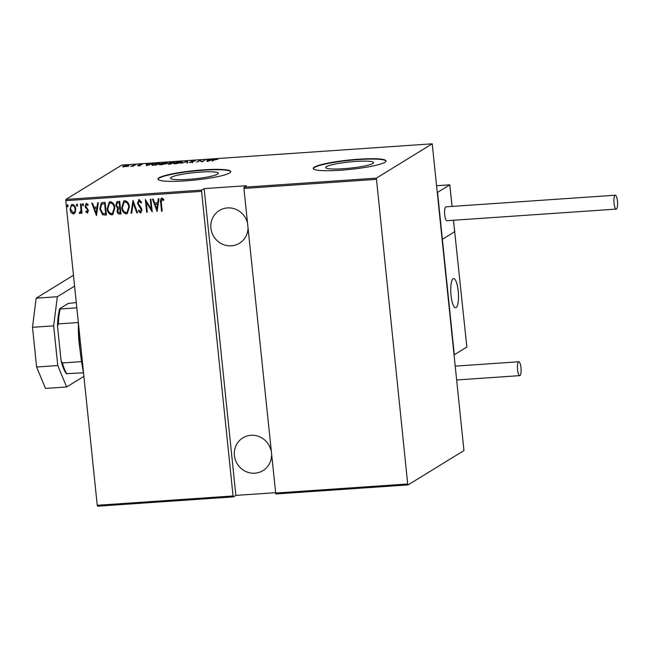 <?xml version="1.0" encoding="UTF-8"?>
<svg xmlns="http://www.w3.org/2000/svg" width="650" height="650" viewBox="0 0 650 650"><rect width="100%" height="100%" fill="white"/><g stroke="black" fill="none" stroke-linecap="round" stroke-linejoin="round"><path stroke-width="0.97" d="M372.873 163.483A24.074 3.104 -5.9 0 0 373.604 162.606A24.074 3.104 -5.9 0 0 352.463 161.696A24.074 3.104 -5.9 0 0 326.446 166.668A24.074 3.104 -5.9 0 0 325.707 167.554A24.074 3.104 -5.9 0 0 346.848 168.456A24.074 3.104 -5.9 0 0 372.873 163.483M217.636 174.127A24.074 3.104 -5.9 0 0 218.376 173.249A24.074 3.104 -5.9 0 0 197.234 172.339A24.074 3.104 -5.9 0 0 171.21 177.312A24.074 3.104 -5.9 0 0 170.479 178.197A24.074 3.104 -5.9 0 0 191.612 179.107A24.074 3.104 -5.9 0 0 217.636 174.127M229.669 172.941A36.587 4.712 -5.9 0 0 230.783 171.6A36.587 4.712 -5.9 0 0 198.656 170.227A36.587 4.712 -5.9 0 0 159.112 177.783A36.587 4.712 -5.9 0 0 157.991 179.124A36.587 4.712 -5.9 0 0 190.117 180.497A36.587 4.712 -5.9 0 0 229.669 172.941M230.774 171.787A36.587 4.712 -5.9 0 0 197.998 170.649A36.587 4.712 -5.9 0 0 159.144 178.141A36.587 4.712 -5.9 0 0 158.039 179.303M384.898 162.297A36.587 4.712 -5.9 0 0 386.011 160.956A36.587 4.712 -5.9 0 0 353.892 159.575A36.587 4.712 -5.9 0 0 314.34 167.131A36.587 4.712 -5.9 0 0 313.227 168.48A36.587 4.712 -5.9 0 0 345.353 169.853A36.587 4.712 -5.9 0 0 384.898 162.297M386.002 161.135A36.587 4.712 -5.9 0 0 353.226 159.998A36.587 4.712 -5.9 0 0 314.381 167.497A36.587 4.712 -5.9 0 0 313.267 168.651M271.537 455.699A19.207 18.403 58.4 0 1 262.982 470.608A19.207 18.403 58.4 0 1 254.881 473.192A19.207 18.403 58.4 0 1 235.349 459.851A19.207 18.403 58.4 0 1 242.864 437.881A19.207 18.403 58.4 0 1 250.965 435.297A19.207 18.403 58.4 0 1 270.977 450.279M248.04 228.321A19.207 18.403 58.4 0 1 239.484 243.238A19.207 18.403 58.4 0 1 231.384 245.814A19.207 18.403 58.4 0 1 211.851 232.472A19.207 18.403 58.4 0 1 219.367 210.502A19.207 18.403 58.4 0 1 227.467 207.919A19.207 18.403 58.4 0 1 247.479 222.901M68.193 205.757L67.673 206.854L66.926 205.847L67.454 204.75L68.193 205.757M67.86 206.798L66.926 205.847M77.691 205.107L77.171 206.204L76.424 205.197L76.952 204.1L77.691 205.107M77.358 206.148L76.424 205.197M83.549 204.709L83.029 205.806L82.282 204.791L82.81 203.702L83.549 204.709M83.216 205.741L82.282 204.791M96.476 215.646L91.845 203.239L92.536 203.198L93.974 207.171L97.053 206.96L97.646 202.841L98.337 202.8L96.476 215.646M114.814 207.968L112.783 214.589L111.759 214.922C108.859 214.037 107.347 211.916 107.226 208.553L109.233 201.996L110.321 201.646C113.181 202.548 114.676 204.653 114.814 207.968M129.382 206.968L127.351 213.59L126.319 213.923C123.427 213.037 121.916 210.917 121.786 207.553L123.801 200.996L124.889 200.647C127.741 201.549 129.244 203.653 129.382 206.968M141.278 202.849L139.457 200.858L138.076 203.206L141.351 207.992L141.96 209.885L140.514 212.948L138.401 210.941L138.913 210.129L140.457 211.648L141.326 209.982L137.442 203.231L139.157 199.672L141.651 202.28L141.099 202.963L138.921 201.061M141.034 212.786L140.514 212.948L138.401 210.941M140.457 211.648L140.896 211.486M138.556 199.867L139.157 199.672M157.113 211.486L152.482 199.087L153.173 199.038L154.602 203.011L157.682 202.8L158.283 198.689L158.974 198.64L157.113 211.486M163.727 200.33L161.996 199.412L161.306 202.735L162.175 211.136L161.541 211.185L160.664 202.654C160.079 200.614 160.493 199.095 161.915 198.112L163.841 199.444L163.548 200.444L161.826 199.444M161.371 198.274L161.915 198.112M150.264 199.233L150.898 199.192L152.206 211.827L146.266 202.207L147.298 212.16L146.664 212.201L145.356 199.574L151.287 209.17L150.264 199.233M133.006 200.419L137.483 212.834L136.793 212.883L133.177 202.857L131.682 213.232L130.991 213.281L133.006 200.419M119.714 201.329L121.014 213.964L119.633 214.061C117.991 213.899 117.13 212.908 117.049 211.079L117.593 208.341L115.806 205.213L116.951 201.711L119.714 201.329M102.871 202.483L105.146 202.329L106.454 214.963L102.594 214.768L99.767 208.902L101.351 202.922L102.871 202.483M87.189 211.876L87.555 209.763L85.548 207.634L85.142 206.221L86.466 203.45L88.164 204.588L87.815 205.473L86.604 204.579L85.767 206.131L88.449 210.494L87.287 213.013L85.719 211.803L86.084 210.974L87.498 211.746M85.979 203.604L86.466 203.45M87.994 205.368L86.385 204.628M87.734 212.875L85.719 211.803M79.983 212.371L80.966 210.299L80.454 204.027L81.079 203.978L82.038 213.208L81.404 213.257L81.266 211.892L79.991 213.517L79.332 213.241L79.593 212.233L80.324 212.225M80.389 213.387L79.332 213.241M75.286 212.298L73.344 213.972L71.094 212.591L70.005 209.365L71.484 204.685L72.361 204.417C74.466 205.018 75.579 206.537 75.701 208.975L75.286 212.298M201.736 190.109L204.157 188.622L246.488 185.713L244.075 187.2L376.374 178.132L407.696 483.99L408.078 484.908L463.938 450.58L432.234 143.804L121.769 165.092L65.91 199.42L201.736 190.109L201.581 191.352L65.756 200.671L97.232 505.277L233.057 495.966L233.439 496.884L97.614 506.196L97.232 505.277M201.581 191.352L233.057 495.966M376.22 179.376L243.921 188.451L244.075 187.2M408.078 484.908L275.779 493.976L243.921 188.451M275.397 493.058L407.696 483.99M204.157 188.622L235.861 495.398L275.356 492.692M235.861 495.398L233.439 496.884M432.234 143.804L376.374 178.132M127.018 166.384L122.826 166.676L126.904 165.303C128.757 165.279 129.317 165.457 128.578 165.839L127.018 166.384M122.826 166.676L122.883 166.229L122.931 166.709M135.574 164.734L133.291 166.14L130.634 166.303L135.574 164.734M138.482 165.807L137.369 165.701L139.856 165.393L138.759 164.856L142.269 164.426L139.401 164.808L140.498 165.344L138.482 165.807M157.365 163.239L159.64 163.085L156.504 165.011L152.815 165.197L152.1 164.434L157.381 163.418M151.694 164.873L152.1 164.434L152.449 165.002M174.2 162.086L171.072 164.011L168.204 163.784L169.691 163.321L169.041 162.923L174.2 162.086M169.707 163.459L169.073 163.264M187.501 161.176L187.533 162.882L186.843 162.931L186.818 161.549L181.041 163.329L187.501 161.176M204.758 159.989L202.256 161.874L199.818 160.688L196.714 162.248L199.851 160.322L202.296 161.501L204.791 160.314M214.313 159.908L212.233 161.184L213.712 159.933L217.929 159.242L214.313 159.908M207.163 161.533L206.976 159.835L207.667 159.786L207.675 160.339L213.46 159.396L207.163 161.533M193.765 160.696L195.284 160.972L191.482 161.322L192.936 162.159L189.093 162.532L192.286 162.207L190.848 161.362L193.789 160.883M191.482 161.322L191.466 161.85M192.311 162.411L192.213 161.988M181.675 162.419L176.264 163.694C173.745 163.727 173.014 163.475 174.062 162.947L179.498 161.679C181.968 161.655 182.699 161.899 181.675 162.419L182.024 162.021M173.696 163.353L174.062 162.947L174.135 163.638M167.107 163.418L161.696 164.694C159.177 164.726 158.446 164.474 159.494 163.946L164.929 162.679C167.407 162.654 168.131 162.898 167.107 163.418L167.464 163.02M159.128 164.352L159.494 163.946L159.567 164.637M146.534 165.693L146.339 163.995L147.03 163.946L147.038 164.499L150.126 164.287L152.831 163.548L146.534 165.693M65.756 200.671L65.91 199.42M207.066 161.541L206.976 159.835M207.049 160.558L207.675 160.339M207.675 160.509L207.691 161.168L210.113 160.347L207.675 160.509M199.891 160.729L199.851 160.322M200.046 160.81L199.997 160.314M186.907 162.923L186.818 161.549M186.875 162.094L187.346 161.184M181.066 162.719L181.041 162.468C181.854 162.045 181.244 161.85 179.205 161.874L174.696 162.906L174.484 163.946M174.696 162.906C173.875 163.329 174.493 163.524 176.548 163.499L181.317 162.159L181.391 162.874M169.91 164.093L171.763 163.239L168.846 163.735L168.813 164.572M168.846 163.735L169.894 163.914M171.665 163.069L173.249 162.329L169.674 162.882L171.681 163.248M170.389 163.353L169.674 162.882M166.506 163.711L166.473 163.467C167.294 163.044 166.676 162.849 164.637 162.874L160.127 163.906L159.924 164.946M160.127 163.906C159.307 164.328 159.924 164.523 161.988 164.499L166.757 163.158L166.831 163.873M156.211 165.027L158.681 163.321L155.634 163.581L152.726 164.393L152.498 165.449M153.506 165.197L156.195 164.856M152.726 164.393L153.481 164.994M146.437 165.701L146.339 163.995M146.412 164.718L147.046 164.678M149.5 164.686L147.038 164.499M147.046 164.669L147.054 165.327L149.476 164.507M140.018 165.539L139.961 165.011M127.977 166.107L126.628 165.482L123.516 166.181L123.403 167.107M123.516 166.181L124.824 166.587L128.131 165.669L128.204 166.392M162.167 211.039L161.541 211.185M161.72 211.071L160.843 202.54C160.257 200.501 160.672 198.989 162.094 197.998M157.129 211.372L152.693 199.071M158.446 198.673L157.682 202.8M156.78 209.056L157.674 204.011L155.058 204.287L156.78 209.056L157.495 204.124L155.058 204.287M152.181 211.607L146.266 202.207M147.282 212.062L146.664 212.201M146.843 212.095L145.551 199.656M150.451 199.225L151.287 209.17M139.457 200.858L139.011 201.004M141.123 212.729L140.692 212.842M138.58 210.836L138.962 210.218M140.636 211.543L141.326 209.982M141.505 209.869L140.684 208.382M140.863 208.268L139.579 207.188M139.758 207.082L137.442 203.231M137.621 203.125L139.344 199.558M137.442 212.737L136.793 212.883M136.971 212.769L133.177 202.857M131.69 213.135L130.991 213.281M131.17 213.168L133.014 200.428M127.441 213.533L126.319 213.923M126.498 213.818C123.606 212.932 122.094 210.803 121.964 207.447L121.786 207.553M121.964 207.447L123.89 200.947M127.116 212.29L128.928 206.911C128.798 204.222 127.571 202.524 125.231 201.833L124.191 202.199M122.419 207.513C122.549 210.218 123.793 211.924 126.157 212.631L127.026 212.347L128.749 207.017C128.619 204.327 127.392 202.638 125.052 201.947L124.101 202.256L122.419 207.513M121.006 213.866L119.633 214.061M119.811 213.947C118.17 213.793 117.309 212.794 117.228 210.974L117.049 211.079M117.228 210.974L117.593 208.341M117.772 208.227L115.806 205.213M115.984 205.099L117.041 201.662M118.454 202.621L117.195 203.003L116.439 205.164L117.926 207.334L119.697 207.366L119.389 202.556L117.284 202.954M119.576 208.585L118.365 208.959L117.683 211.014L119.381 212.769L120.25 212.713L120.006 208.553L118.454 208.902M120.006 208.553L119.397 208.691M120.25 212.713L119.827 208.658M119.389 202.556L118.276 202.735M119.697 207.366L119.21 202.67M112.872 214.533L111.759 214.922M111.938 214.817C109.037 213.931 107.526 211.803 107.404 208.447L107.226 208.553M107.404 208.447L109.322 201.947M112.556 213.289L114.359 207.911C114.237 205.221 113.003 203.523 110.662 202.832L109.622 203.198M107.859 208.512C107.981 211.217 109.224 212.924 111.589 213.631L112.466 213.346L114.181 208.016C114.059 205.327 112.824 203.637 110.484 202.938L109.533 203.255L107.859 208.512M106.438 214.866L104.967 215.061M105.146 214.955L102.594 214.768M102.773 214.654L99.767 208.902M99.946 208.788L101.441 202.865M105.682 213.712L104.829 203.556L101.709 204.197L100.401 208.861L102.846 213.549L105.682 213.712L104.65 203.669L101.709 204.197M96.493 215.532L92.064 203.231M97.817 202.832L97.053 206.96M96.151 213.216L97.045 208.171L94.429 208.447L96.151 213.216L96.866 208.276L94.429 208.447M85.897 211.689L86.157 211.096M87.368 211.77L87.823 210.584M88.002 210.478L87.555 209.763M87.734 209.649L85.548 207.634M85.727 207.521L85.142 206.221M85.321 206.115L86.645 203.336M82.461 204.685L82.989 203.588M82.03 213.111L81.404 213.257M81.583 213.143L81.266 211.892M79.511 213.135L79.722 212.306M80.161 212.266L80.966 210.299M81.144 210.194L80.641 204.011M76.603 205.083L77.131 203.986M74.295 213.639L73.344 213.972M73.523 213.858L71.094 212.591M71.272 212.485L70.005 209.365M70.184 209.251L71.573 204.636M73.409 212.729C74.921 212.03 75.53 210.754 75.246 208.894C75.148 207.033 74.287 205.879 72.654 205.441L71.89 205.717M73.978 212.566L73.231 212.834C74.742 212.144 75.351 210.868 75.067 209.007C74.969 207.147 74.108 205.993 72.475 205.546L71.971 205.66M72.654 205.441L72.475 205.546C70.964 206.204 70.346 207.464 70.631 209.308L73.231 212.834M67.104 205.741L67.632 204.644M83.574 373.059A78.666 20.191 -93.9 0 1 78.293 322.018M80.072 350.179A38.415 9.864 -93.9 0 1 78.366 325.293M76.286 302.583L68.299 303.428L59.703 308.709L60.214 308.969A38.415 9.864 86.1 0 0 58.337 323.911L57.509 326.178A37.318 9.579 -93.9 0 1 59.703 308.709M76.83 307.832L60.214 308.969M83.517 372.799L66.414 373.677A37.318 9.579 -93.9 0 1 61.092 360.823L57.509 326.178M78.301 322.538L58.337 323.911M61.092 360.823L62.376 362.952A38.415 9.864 86.1 0 0 66.934 373.937M81.567 361.636L62.376 362.952M456.113 307.613A14.633 3.754 -93.9 0 1 455.618 307.775A14.633 3.754 -93.9 0 1 450.946 294.409A14.633 3.754 -93.9 0 1 453.123 278.736A14.633 3.754 -93.9 0 1 453.619 278.574A14.633 3.754 -93.9 0 1 458.291 291.939A14.633 3.754 -93.9 0 1 456.113 307.613M454.919 231.579L442.382 239.281L454.317 354.77L466.854 347.067L454.667 231.595M457.892 288.551A14.633 3.754 86.1 0 0 453.619 278.574A14.633 3.754 86.1 0 0 451.344 297.798A14.633 3.754 86.1 0 0 455.618 307.775A14.633 3.754 86.1 0 0 457.892 288.551M449.808 184.893L437.539 192.359L442.382 239.281L454.651 231.741L453.464 220.261M452.067 206.416L449.824 184.811L436.849 185.705L449.8 184.819L452.034 206.416M616.468 209.016A6.955 1.788 86.1 0 0 617.5 201.573A6.955 1.788 86.1 0 0 615.282 195.219A6.955 1.788 86.1 0 0 615.046 195.301A6.955 1.788 86.1 0 0 614.014 202.743A6.955 1.788 86.1 0 0 616.233 209.097A6.955 1.788 86.1 0 0 616.468 209.016M615.282 195.219L445.941 206.838A6.955 1.788 86.1 0 0 445.705 206.919A6.955 1.788 86.1 0 0 444.665 214.362A6.955 1.788 86.1 0 0 446.891 220.707L616.233 209.097M520.975 367.656A6.955 1.788 86.1 0 0 518.798 361.766A6.955 1.788 86.1 0 0 517.571 369.752A6.955 1.788 86.1 0 0 519.748 375.643A6.955 1.788 86.1 0 0 520.975 367.656M36.603 367.006L57.769 365.552L66.649 386.961L45.476 388.416L36.603 367.006L32.5 327.299L36.156 298.188L73.466 275.259M57.769 365.552L53.666 325.853L32.5 327.299M83.907 376.358L66.649 386.961M36.156 298.188L57.322 296.733L74.587 286.13M57.322 296.733L53.666 325.853M191.384 161.436L191.457 162.151M192.384 162.094L192.457 162.817M169.569 163.004L169.642 163.719M139.912 165.319L139.986 166.043M139.327 164.889L139.401 165.612M454.675 231.668L453.497 220.252M518.798 361.766L455.488 366.113M519.748 375.643L456.918 379.949"/></g></svg>
